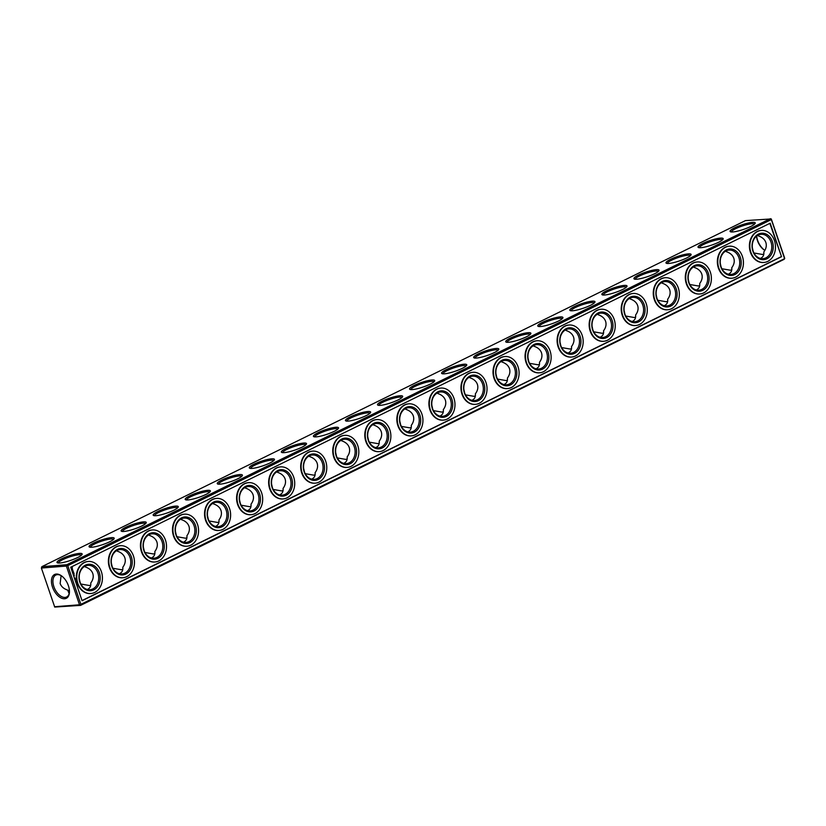 <?xml version="1.0" encoding="UTF-8"?>
<svg xmlns="http://www.w3.org/2000/svg" width="826" height="826" viewBox="0 0 826 826"><rect width="100%" height="100%" fill="white"/><g stroke="black" fill="none" stroke-linecap="round" stroke-linejoin="round"><path stroke-width="1.24" d="M41.393 568.04L41.837 566.688L745.413 220.625L771.267 218.931L784.607 257.96L784.163 259.312L80.587 605.375L54.733 607.069L41.393 568.04L66.39 566.068L66.823 564.716L770.4 218.663M69.363 589.929A12.225 9.747 -94.5 0 1 68.217 590.693M41.837 566.688L66.823 564.716M752.393 222.349A13.268 2.416 161.3 0 1 755.15 223.392A13.268 2.416 161.3 0 1 743.431 229.442A13.268 2.416 161.3 0 1 730.442 231.755A13.268 2.416 161.3 0 1 736.978 226.716A13.268 2.416 161.3 0 1 752.393 222.349M720.344 238.115A13.268 2.416 161.3 0 1 723.101 239.158A13.268 2.416 161.3 0 1 711.372 245.198A13.268 2.416 161.3 0 1 698.393 247.521A13.268 2.416 161.3 0 1 704.929 242.483A13.268 2.416 161.3 0 1 720.344 238.115M688.295 253.881A13.268 2.416 161.3 0 1 691.042 254.914A13.268 2.416 161.3 0 1 679.323 260.964A13.268 2.416 161.3 0 1 666.345 263.277A13.268 2.416 161.3 0 1 672.88 258.249A13.268 2.416 161.3 0 1 688.295 253.881M656.247 269.648A13.268 2.416 161.3 0 1 658.993 270.68A13.268 2.416 161.3 0 1 647.274 276.731A13.268 2.416 161.3 0 1 634.296 279.043A13.268 2.416 161.3 0 1 640.831 274.015A13.268 2.416 161.3 0 1 656.247 269.648M624.188 285.414A13.268 2.416 161.3 0 1 626.944 286.446A13.268 2.416 161.3 0 1 615.225 292.497A13.268 2.416 161.3 0 1 602.237 294.81A13.268 2.416 161.3 0 1 608.772 289.771A13.268 2.416 161.3 0 1 624.188 285.414M592.139 301.17A13.268 2.416 161.3 0 1 594.896 302.213A13.268 2.416 161.3 0 1 583.177 308.263A13.268 2.416 161.3 0 1 570.188 310.576A13.268 2.416 161.3 0 1 576.724 305.537A13.268 2.416 161.3 0 1 592.139 301.17M560.09 316.936A13.268 2.416 161.3 0 1 562.847 317.979A13.268 2.416 161.3 0 1 551.128 324.029A13.268 2.416 161.3 0 1 538.139 326.342A13.268 2.416 161.3 0 1 544.675 321.304A13.268 2.416 161.3 0 1 560.09 316.936M528.041 332.702A13.268 2.416 161.3 0 1 530.798 333.745A13.268 2.416 161.3 0 1 519.069 339.785A13.268 2.416 161.3 0 1 506.09 342.098A13.268 2.416 161.3 0 1 512.626 337.07A13.268 2.416 161.3 0 1 528.041 332.702M495.992 348.469A13.268 2.416 161.3 0 1 498.739 349.501A13.268 2.416 161.3 0 1 487.02 355.552A13.268 2.416 161.3 0 1 474.041 357.865A13.268 2.416 161.3 0 1 480.577 352.836A13.268 2.416 161.3 0 1 495.992 348.469M463.944 364.235A13.268 2.416 161.3 0 1 466.69 365.268A13.268 2.416 161.3 0 1 454.971 371.318A13.268 2.416 161.3 0 1 441.982 373.631A13.268 2.416 161.3 0 1 448.518 368.592A13.268 2.416 161.3 0 1 463.944 364.235M431.884 380.001A13.268 2.416 161.3 0 1 434.641 381.034A13.268 2.416 161.3 0 1 422.922 387.084A13.268 2.416 161.3 0 1 409.933 389.397A13.268 2.416 161.3 0 1 416.469 384.358A13.268 2.416 161.3 0 1 431.884 380.001M399.836 395.757A13.268 2.416 161.3 0 1 402.592 396.8A13.268 2.416 161.3 0 1 390.874 402.851A13.268 2.416 161.3 0 1 377.885 405.163A13.268 2.416 161.3 0 1 384.42 400.125A13.268 2.416 161.3 0 1 399.836 395.757M367.787 411.524A13.268 2.416 161.3 0 1 370.544 412.566A13.268 2.416 161.3 0 1 358.814 418.606A13.268 2.416 161.3 0 1 345.836 420.919A13.268 2.416 161.3 0 1 352.372 415.891A13.268 2.416 161.3 0 1 367.787 411.524M335.738 427.29A13.268 2.416 161.3 0 1 338.484 428.322A13.268 2.416 161.3 0 1 326.766 434.373A13.268 2.416 161.3 0 1 313.787 436.686A13.268 2.416 161.3 0 1 320.323 431.657A13.268 2.416 161.3 0 1 335.738 427.29M303.689 443.056A13.268 2.416 161.3 0 1 306.436 444.089A13.268 2.416 161.3 0 1 294.717 450.139A13.268 2.416 161.3 0 1 281.728 452.452A13.268 2.416 161.3 0 1 288.264 447.424A13.268 2.416 161.3 0 1 303.689 443.056M271.63 458.822A13.268 2.416 161.3 0 1 274.387 459.855A13.268 2.416 161.3 0 1 262.668 465.905A13.268 2.416 161.3 0 1 249.679 468.218A13.268 2.416 161.3 0 1 256.215 463.18A13.268 2.416 161.3 0 1 271.63 458.822M239.581 474.578A13.268 2.416 161.3 0 1 242.338 475.621A13.268 2.416 161.3 0 1 230.619 481.672A13.268 2.416 161.3 0 1 217.63 483.984A13.268 2.416 161.3 0 1 224.166 478.946A13.268 2.416 161.3 0 1 239.581 474.578M207.532 490.345A13.268 2.416 161.3 0 1 210.289 491.387A13.268 2.416 161.3 0 1 198.57 497.428A13.268 2.416 161.3 0 1 185.582 499.751A13.268 2.416 161.3 0 1 192.117 494.712A13.268 2.416 161.3 0 1 207.532 490.345M175.484 506.111A13.268 2.416 161.3 0 1 178.23 507.143A13.268 2.416 161.3 0 1 166.511 513.194A13.268 2.416 161.3 0 1 153.533 515.507A13.268 2.416 161.3 0 1 160.068 510.478A13.268 2.416 161.3 0 1 175.484 506.111M143.435 521.877A13.268 2.416 161.3 0 1 146.181 522.91A13.268 2.416 161.3 0 1 134.462 528.96A13.268 2.416 161.3 0 1 121.484 531.273A13.268 2.416 161.3 0 1 128.02 526.245A13.268 2.416 161.3 0 1 143.435 521.877M111.376 537.643A13.268 2.416 161.3 0 1 114.133 538.676A13.268 2.416 161.3 0 1 102.414 544.726A13.268 2.416 161.3 0 1 89.425 547.039A13.268 2.416 161.3 0 1 95.961 542.001A13.268 2.416 161.3 0 1 111.376 537.643M79.327 553.41A13.268 2.416 161.3 0 1 82.084 554.442A13.268 2.416 161.3 0 1 70.365 560.493A13.268 2.416 161.3 0 1 57.376 562.805A13.268 2.416 161.3 0 1 63.912 557.767A13.268 2.416 161.3 0 1 79.327 553.41M756.637 236.071A13.268 7.63 -116.2 0 0 764.546 250.175M54.495 606.749L79.492 604.777L80.587 605.375M79.492 604.777L66.39 566.068M64.624 598.767A13.268 7.63 -116.2 0 0 69.425 592.51A13.268 7.63 -116.2 0 0 61.083 575.567A13.268 7.63 -116.2 0 0 51.625 583.631A13.268 7.63 -116.2 0 0 64.624 598.767M79.275 578.696L80.05 582.123M61.124 575.629L60.143 583.517C61.269 586.615 63.778 588.814 67.649 590.105L69.446 591.22M111.334 562.929L112.099 566.357M143.383 547.163L144.147 550.601M175.432 531.397L176.196 534.835M207.481 515.63L208.255 519.069M239.53 499.875L240.304 503.302M271.589 484.108L272.353 487.536M303.638 468.342L304.402 471.78M335.686 452.576L336.45 456.014M367.735 436.809L368.51 440.248M399.784 421.053L400.558 424.481M431.833 405.287L432.607 408.715M463.892 389.521L464.656 392.959M495.941 373.755L496.705 377.193M527.99 357.988L528.754 361.427M560.038 342.222L560.813 345.66M592.087 326.466L592.861 329.894M624.146 310.7L624.91 314.128M656.195 294.934L656.959 298.372M688.244 279.167L689.008 282.606M720.293 263.401L721.067 266.839M752.341 247.645L753.116 251.073M80.349 605.055L80.886 604.353L67.784 565.645L771.36 219.582L771.267 218.931M67.784 565.645L66.927 565.366M731.382 231.961A12.225 2.23 161.3 0 1 738.95 227.233A12.225 2.23 161.3 0 1 751.959 223.712A12.225 2.23 161.3 0 1 754.52 224.125M699.333 247.728A12.225 2.23 161.3 0 1 706.901 242.999A12.225 2.23 161.3 0 1 719.9 239.468A12.225 2.23 161.3 0 1 722.471 239.891M667.284 263.484A12.225 2.23 161.3 0 1 674.842 258.765A12.225 2.23 161.3 0 1 687.851 255.234A12.225 2.23 161.3 0 1 690.422 255.657M635.235 279.25A12.225 2.23 161.3 0 1 642.793 274.531A12.225 2.23 161.3 0 1 655.803 271A12.225 2.23 161.3 0 1 658.374 271.424M603.187 295.016A12.225 2.23 161.3 0 1 610.744 290.287A12.225 2.23 161.3 0 1 623.754 286.767A12.225 2.23 161.3 0 1 626.325 287.18M571.127 310.782A12.225 2.23 161.3 0 1 578.696 306.054A12.225 2.23 161.3 0 1 591.705 302.533A12.225 2.23 161.3 0 1 594.276 302.946M539.079 326.549A12.225 2.23 161.3 0 1 546.647 321.82A12.225 2.23 161.3 0 1 559.656 318.289A12.225 2.23 161.3 0 1 562.217 318.712M507.03 342.305A12.225 2.23 161.3 0 1 514.598 337.586A12.225 2.23 161.3 0 1 527.597 334.055A12.225 2.23 161.3 0 1 530.168 334.478M474.981 358.071A12.225 2.23 161.3 0 1 482.539 353.352A12.225 2.23 161.3 0 1 495.548 349.821A12.225 2.23 161.3 0 1 498.119 350.245M442.932 373.837A12.225 2.23 161.3 0 1 450.49 369.108A12.225 2.23 161.3 0 1 463.5 365.588A12.225 2.23 161.3 0 1 466.07 366.001M410.873 389.604A12.225 2.23 161.3 0 1 418.441 384.875A12.225 2.23 161.3 0 1 431.451 381.354A12.225 2.23 161.3 0 1 434.022 381.767M378.824 405.37A12.225 2.23 161.3 0 1 386.392 400.641A12.225 2.23 161.3 0 1 399.402 397.12A12.225 2.23 161.3 0 1 401.963 397.533M346.775 421.126A12.225 2.23 161.3 0 1 354.344 416.407A12.225 2.23 161.3 0 1 367.343 412.876A12.225 2.23 161.3 0 1 369.914 413.299M314.727 436.892A12.225 2.23 161.3 0 1 322.285 432.174A12.225 2.23 161.3 0 1 335.294 428.642A12.225 2.23 161.3 0 1 337.865 429.066M282.678 452.658A12.225 2.23 161.3 0 1 290.236 447.94A12.225 2.23 161.3 0 1 303.245 444.409A12.225 2.23 161.3 0 1 305.816 444.822M250.629 468.425A12.225 2.23 161.3 0 1 258.187 463.696A12.225 2.23 161.3 0 1 271.196 460.175A12.225 2.23 161.3 0 1 273.767 460.588M218.57 484.191A12.225 2.23 161.3 0 1 226.138 479.462A12.225 2.23 161.3 0 1 239.148 475.941A12.225 2.23 161.3 0 1 241.719 476.354M186.521 499.957A12.225 2.23 161.3 0 1 194.089 495.228A12.225 2.23 161.3 0 1 207.099 491.697A12.225 2.23 161.3 0 1 209.659 492.12M154.472 515.713A12.225 2.23 161.3 0 1 162.03 510.995A12.225 2.23 161.3 0 1 175.04 507.463A12.225 2.23 161.3 0 1 177.611 507.887M122.424 531.479A12.225 2.23 161.3 0 1 129.981 526.761A12.225 2.23 161.3 0 1 142.991 523.23A12.225 2.23 161.3 0 1 145.562 523.653M90.375 547.246A12.225 2.23 161.3 0 1 97.933 542.517A12.225 2.23 161.3 0 1 110.942 538.996A12.225 2.23 161.3 0 1 113.513 539.409M58.316 563.012A12.225 2.23 161.3 0 1 65.884 558.283A12.225 2.23 161.3 0 1 78.893 554.762A12.225 2.23 161.3 0 1 81.464 555.175M80.886 604.353L784.7 258.61M784.463 258.29L771.36 219.582M756.523 236.164A12.225 7.031 -116.2 0 0 764.195 249.958A12.225 7.031 -116.2 0 0 764.876 250.371M61.454 575.825A12.225 7.031 -116.2 0 0 55.817 575.061A12.225 7.031 -116.2 0 0 54.34 587.885A12.225 7.031 -116.2 0 0 65.068 597.415A12.225 7.031 -116.2 0 0 66.607 597.002A12.225 7.031 -116.2 0 0 69.446 592.066M80.886 584.034L89.291 585.5L90.767 585.107M87.308 589.496L87.67 589.33C90.086 588.071 91.108 585.975 90.736 583.042C93.09 579.852 93.772 576.682 92.791 573.533C91.665 570.436 89.156 568.236 85.284 566.946L84.727 566.357M67.649 590.105L69.157 593.584M112.935 568.267L121.35 569.733L122.816 569.341M119.367 573.729C122.021 572.521 123.167 570.363 122.785 567.276C125.139 564.086 125.831 560.916 124.84 557.767C123.714 554.669 121.216 552.47 117.333 551.179L116.776 550.601M144.984 552.501L153.399 553.967L154.865 553.575M151.416 557.963C154.08 556.755 155.216 554.607 154.834 551.52C157.188 548.319 157.88 545.15 156.899 542.001C155.763 538.903 153.264 536.704 149.392 535.413L148.825 534.835M177.032 536.735L185.447 538.201L186.913 537.819M183.465 542.197C186.129 540.989 187.265 538.841 186.893 535.754C189.247 532.553 189.928 529.383 188.947 526.245C187.812 523.137 185.313 520.948 181.441 519.657L180.873 519.069M209.081 520.979L217.496 522.435L218.962 522.053M215.514 526.441C218.178 525.222 219.313 523.075 218.942 519.988C221.296 516.787 221.977 513.617 220.996 510.478C219.861 507.37 217.362 505.182 213.49 503.891L212.922 503.302M241.13 505.213L249.545 506.679L251.011 506.286M247.563 510.675C250.226 509.456 251.372 507.309 250.99 504.221C253.345 501.031 254.026 497.861 253.045 494.712C251.92 491.615 249.411 489.415 245.539 488.125L244.981 487.536M273.189 489.446L281.604 490.912L283.07 490.52M279.622 494.908C282.275 493.7 283.421 491.542 283.039 488.455C285.393 485.265 286.085 482.095 285.094 478.946C283.968 475.848 281.47 473.649 277.588 472.358L277.03 471.77M305.238 473.68L313.653 475.146L315.119 474.754M311.67 479.142C314.334 477.934 315.47 475.786 315.088 472.699C317.442 469.498 318.134 466.329 317.143 463.18C316.017 460.082 313.519 457.883 309.636 456.592L309.079 456.014M337.287 457.914L345.702 459.38L347.168 458.988M343.719 463.376C346.383 462.168 347.519 460.02 347.137 456.933C349.501 453.732 350.183 450.562 349.202 447.413C348.066 444.316 345.567 442.127 341.696 440.826L341.128 440.248M369.336 442.158L377.75 443.614L379.217 443.232M375.768 447.62C378.432 446.401 379.568 444.254 379.196 441.167C381.55 437.966 382.231 434.796 381.251 431.657C380.115 428.549 377.616 426.361 373.744 425.07L373.176 424.481M401.384 426.392L409.799 427.847L411.265 427.465M407.817 431.853C410.481 430.635 411.627 428.488 411.245 425.4C413.599 422.21 414.28 419.03 413.299 415.891C412.174 412.793 409.665 410.594 405.793 409.304L405.225 408.715M433.444 410.625L441.848 412.091L443.325 411.699M439.876 416.087C442.529 414.879 443.676 412.721 443.294 409.634C445.648 406.444 446.339 403.274 445.348 400.125C444.223 397.027 441.714 394.828 437.842 393.537L437.284 392.949M465.492 394.859L473.907 396.325L475.373 395.933M471.925 400.321C474.578 399.113 475.724 396.965 475.342 393.868C477.696 390.677 478.388 387.508 477.397 384.358C476.272 381.261 473.773 379.062 469.891 377.771L469.333 377.193M497.541 379.093L505.956 380.559L507.422 380.166M503.974 384.555C506.637 383.347 507.773 381.199 507.391 378.112C509.745 374.911 510.437 371.741 509.456 368.592C508.32 365.495 505.822 363.295 501.95 362.005L501.382 361.427M529.59 363.326L538.005 364.793L539.471 364.411M536.022 368.799C538.686 367.58 539.822 365.433 539.45 362.346C541.804 359.145 542.486 355.975 541.505 352.836C540.369 349.728 537.871 347.54 533.999 346.249L533.431 345.66M561.639 347.57L570.054 349.026L571.52 348.644M568.071 353.032C570.735 351.814 571.881 349.666 571.499 346.579C573.853 343.379 574.535 340.209 573.554 337.07C572.428 333.962 569.919 331.773 566.047 330.483L565.48 329.894M593.698 331.804L602.102 333.27L603.579 332.878M600.12 337.266C602.784 336.058 603.93 333.9 603.548 330.813C605.902 327.623 606.583 324.453 605.603 321.304C604.477 318.206 601.968 316.007 598.096 314.716L597.539 314.128M625.747 316.038L634.162 317.504L635.628 317.112M632.179 321.5C634.833 320.292 635.979 318.134 635.597 315.047C637.951 311.856 638.643 308.687 637.651 305.537C636.526 302.44 634.027 300.241 630.145 298.95L629.588 298.372M657.795 300.272L666.21 301.738L667.676 301.345M664.228 305.734C666.892 304.526 668.028 302.378 667.645 299.291C670 296.09 670.691 292.92 669.7 289.771C668.575 286.674 666.076 284.474 662.194 283.184L661.636 282.606M689.844 284.505L698.259 285.972L699.725 285.59M696.277 289.967C698.941 288.759 700.076 286.612 699.694 283.524C702.059 280.324 702.74 277.154 701.759 274.015C700.624 270.907 698.125 268.718 694.253 267.428L693.685 266.839M721.893 268.749L730.308 270.205L731.774 269.823M728.325 274.211C730.989 272.993 732.125 270.845 731.753 267.758C734.107 264.557 734.789 261.388 733.808 258.249C732.672 255.141 730.174 252.952 726.302 251.662L725.734 251.073M760.374 258.445C763.038 257.227 764.184 255.079 763.802 251.992C766.156 248.802 766.838 245.621 765.857 242.483C764.731 239.385 762.222 237.186 758.351 235.895L757.783 235.307M753.942 252.983L762.357 254.449L763.823 254.057M781.53 256.7L770.193 223.196L70.716 567.235L82.063 600.739L781.53 256.7L769.822 223.381M129.992 557.364A12.225 9.747 -94.5 0 1 121.969 573.967A12.225 9.747 -94.5 0 1 111.293 562.547A12.225 9.747 -94.5 0 1 120.059 549.589A12.225 9.747 -94.5 0 1 129.992 557.364M97.933 573.13A12.225 9.747 -94.5 0 1 89.92 589.723A12.225 9.747 -94.5 0 1 79.244 578.303A12.225 9.747 -94.5 0 1 88 565.356A12.225 9.747 -94.5 0 1 97.933 573.13M162.041 541.598A12.225 9.747 -94.5 0 1 154.028 558.2A12.225 9.747 -94.5 0 1 143.342 546.781A12.225 9.747 -94.5 0 1 152.108 533.823A12.225 9.747 -94.5 0 1 162.041 541.598M194.089 525.832A12.225 9.747 -94.5 0 1 186.077 542.434A12.225 9.747 -94.5 0 1 175.401 531.015A12.225 9.747 -94.5 0 1 184.157 518.067A12.225 9.747 -94.5 0 1 194.089 525.832M226.138 510.065A12.225 9.747 -94.5 0 1 218.126 526.668A12.225 9.747 -94.5 0 1 207.45 515.248A12.225 9.747 -94.5 0 1 216.206 502.301A12.225 9.747 -94.5 0 1 226.138 510.065M258.187 494.309A12.225 9.747 -94.5 0 1 250.175 510.902A12.225 9.747 -94.5 0 1 239.499 499.482A12.225 9.747 -94.5 0 1 248.254 486.535A12.225 9.747 -94.5 0 1 258.187 494.309M290.246 478.543A12.225 9.747 -94.5 0 1 282.224 495.146A12.225 9.747 -94.5 0 1 271.548 483.716A12.225 9.747 -94.5 0 1 280.313 470.768A12.225 9.747 -94.5 0 1 290.246 478.543M322.295 462.777A12.225 9.747 -94.5 0 1 314.283 479.379A12.225 9.747 -94.5 0 1 303.596 467.96A12.225 9.747 -94.5 0 1 312.362 455.002A12.225 9.747 -94.5 0 1 322.295 462.777M354.344 447.011A12.225 9.747 -94.5 0 1 346.331 463.613A12.225 9.747 -94.5 0 1 335.645 452.194A12.225 9.747 -94.5 0 1 344.411 439.246A12.225 9.747 -94.5 0 1 354.344 447.011M386.392 431.244A12.225 9.747 -94.5 0 1 378.38 447.847A12.225 9.747 -94.5 0 1 367.704 436.427A12.225 9.747 -94.5 0 1 376.46 423.48A12.225 9.747 -94.5 0 1 386.392 431.244M418.441 415.488A12.225 9.747 -94.5 0 1 410.429 432.081A12.225 9.747 -94.5 0 1 399.753 420.661A12.225 9.747 -94.5 0 1 408.509 407.714A12.225 9.747 -94.5 0 1 418.441 415.488M450.5 399.722A12.225 9.747 -94.5 0 1 442.478 416.325A12.225 9.747 -94.5 0 1 431.802 404.895A12.225 9.747 -94.5 0 1 440.557 391.947A12.225 9.747 -94.5 0 1 450.5 399.722M482.549 383.956A12.225 9.747 -94.5 0 1 474.527 400.558A12.225 9.747 -94.5 0 1 463.851 389.139A12.225 9.747 -94.5 0 1 472.617 376.181A12.225 9.747 -94.5 0 1 482.549 383.956M514.598 368.19A12.225 9.747 -94.5 0 1 506.586 384.792A12.225 9.747 -94.5 0 1 495.899 373.373A12.225 9.747 -94.5 0 1 504.665 360.415A12.225 9.747 -94.5 0 1 514.598 368.19M546.647 352.423A12.225 9.747 -94.5 0 1 538.635 369.026A12.225 9.747 -94.5 0 1 527.959 357.606A12.225 9.747 -94.5 0 1 536.714 344.659A12.225 9.747 -94.5 0 1 546.647 352.423M578.696 336.667A12.225 9.747 -94.5 0 1 570.683 353.26A12.225 9.747 -94.5 0 1 560.007 341.84A12.225 9.747 -94.5 0 1 568.763 328.893A12.225 9.747 -94.5 0 1 578.696 336.667M610.744 320.901A12.225 9.747 -94.5 0 1 602.732 337.493A12.225 9.747 -94.5 0 1 592.056 326.074A12.225 9.747 -94.5 0 1 600.812 313.126A12.225 9.747 -94.5 0 1 610.744 320.901M642.804 305.135A12.225 9.747 -94.5 0 1 634.781 321.737A12.225 9.747 -94.5 0 1 624.105 310.318A12.225 9.747 -94.5 0 1 632.871 297.36A12.225 9.747 -94.5 0 1 642.804 305.135M674.852 289.368A12.225 9.747 -94.5 0 1 666.84 305.971A12.225 9.747 -94.5 0 1 656.154 294.552A12.225 9.747 -94.5 0 1 664.92 281.594A12.225 9.747 -94.5 0 1 674.852 289.368M706.901 273.602A12.225 9.747 -94.5 0 1 698.889 290.205A12.225 9.747 -94.5 0 1 688.213 278.785A12.225 9.747 -94.5 0 1 696.968 265.838A12.225 9.747 -94.5 0 1 706.901 273.602M738.95 257.836A12.225 9.747 -94.5 0 1 730.938 274.438A12.225 9.747 -94.5 0 1 720.262 263.019A12.225 9.747 -94.5 0 1 729.017 250.071A12.225 9.747 -94.5 0 1 738.95 257.836M770.999 242.08A12.225 9.747 -94.5 0 1 762.987 258.672A12.225 9.747 -94.5 0 1 752.31 247.253A12.225 9.747 -94.5 0 1 761.066 234.305A12.225 9.747 -94.5 0 1 770.999 242.08M131.386 556.93A13.268 10.583 -94.5 0 1 120.4 574.824A13.268 10.583 -94.5 0 1 113.152 553.42A13.268 10.583 -94.5 0 1 131.386 556.93M99.337 572.697A13.268 10.583 -94.5 0 1 88.341 590.59A13.268 10.583 -94.5 0 1 81.103 569.186A13.268 10.583 -94.5 0 1 99.337 572.697M163.434 541.175A13.268 10.583 -94.5 0 1 152.449 559.068A13.268 10.583 -94.5 0 1 145.2 537.654A13.268 10.583 -94.5 0 1 163.434 541.175M195.494 525.408A13.268 10.583 -94.5 0 1 184.497 543.302A13.268 10.583 -94.5 0 1 177.249 521.887A13.268 10.583 -94.5 0 1 195.494 525.408M227.542 509.642A13.268 10.583 -94.5 0 1 216.546 527.535A13.268 10.583 -94.5 0 1 209.298 506.131A13.268 10.583 -94.5 0 1 227.542 509.642M259.591 493.876A13.268 10.583 -94.5 0 1 248.595 511.769A13.268 10.583 -94.5 0 1 241.357 490.365A13.268 10.583 -94.5 0 1 259.591 493.876M291.64 478.109A13.268 10.583 -94.5 0 1 280.654 496.003A13.268 10.583 -94.5 0 1 273.406 474.599A13.268 10.583 -94.5 0 1 291.64 478.109M323.689 462.353A13.268 10.583 -94.5 0 1 312.703 480.247A13.268 10.583 -94.5 0 1 305.455 458.833A13.268 10.583 -94.5 0 1 323.689 462.353M355.748 446.587A13.268 10.583 -94.5 0 1 344.752 464.48A13.268 10.583 -94.5 0 1 337.504 443.066A13.268 10.583 -94.5 0 1 355.748 446.587M387.797 430.821A13.268 10.583 -94.5 0 1 376.801 448.714A13.268 10.583 -94.5 0 1 369.552 427.31A13.268 10.583 -94.5 0 1 387.797 430.821M419.845 415.055A13.268 10.583 -94.5 0 1 408.849 432.948A13.268 10.583 -94.5 0 1 401.601 411.544A13.268 10.583 -94.5 0 1 419.845 415.055M451.894 399.288A13.268 10.583 -94.5 0 1 440.898 417.182A13.268 10.583 -94.5 0 1 433.66 395.778A13.268 10.583 -94.5 0 1 451.894 399.288M483.943 383.532A13.268 10.583 -94.5 0 1 472.957 401.415A13.268 10.583 -94.5 0 1 465.709 380.012A13.268 10.583 -94.5 0 1 483.943 383.532M515.992 367.766A13.268 10.583 -94.5 0 1 505.006 385.659A13.268 10.583 -94.5 0 1 497.758 364.245A13.268 10.583 -94.5 0 1 515.992 367.766M548.051 352A13.268 10.583 -94.5 0 1 537.055 369.893A13.268 10.583 -94.5 0 1 529.807 348.479A13.268 10.583 -94.5 0 1 548.051 352M580.1 336.234A13.268 10.583 -94.5 0 1 569.104 354.127A13.268 10.583 -94.5 0 1 561.856 332.723A13.268 10.583 -94.5 0 1 580.1 336.234M612.149 320.467A13.268 10.583 -94.5 0 1 601.152 338.361A13.268 10.583 -94.5 0 1 593.915 316.957A13.268 10.583 -94.5 0 1 612.149 320.467M644.197 304.701A13.268 10.583 -94.5 0 1 633.212 322.594A13.268 10.583 -94.5 0 1 625.963 301.191A13.268 10.583 -94.5 0 1 644.197 304.701M676.246 288.945A13.268 10.583 -94.5 0 1 665.26 306.838A13.268 10.583 -94.5 0 1 658.012 285.424A13.268 10.583 -94.5 0 1 676.246 288.945M708.305 273.179A13.268 10.583 -94.5 0 1 697.309 291.072A13.268 10.583 -94.5 0 1 690.061 269.658A13.268 10.583 -94.5 0 1 708.305 273.179M740.354 257.413A13.268 10.583 -94.5 0 1 729.358 275.306A13.268 10.583 -94.5 0 1 722.11 253.902A13.268 10.583 -94.5 0 1 740.354 257.413M772.403 241.646A13.268 10.583 -94.5 0 1 761.407 259.54A13.268 10.583 -94.5 0 1 754.159 238.136A13.268 10.583 -94.5 0 1 772.403 241.646M133.44 555.929A16.066 12.813 85.5 0 0 120.379 545.707A16.066 12.813 85.5 0 0 108.867 562.733A16.066 12.813 85.5 0 0 122.909 577.746A16.066 12.813 85.5 0 0 133.44 555.929M101.391 571.695A16.066 12.813 85.5 0 0 88.33 561.473A16.066 12.813 85.5 0 0 76.818 578.499A16.066 12.813 85.5 0 0 90.85 593.512A16.066 12.813 85.5 0 0 101.391 571.695M165.489 540.163A16.066 12.813 85.5 0 0 152.438 529.951A16.066 12.813 85.5 0 0 140.926 546.967A16.066 12.813 85.5 0 0 154.958 561.979A16.066 12.813 85.5 0 0 165.489 540.163M197.538 524.396A16.066 12.813 85.5 0 0 184.487 514.185A16.066 12.813 85.5 0 0 172.975 531.201A16.066 12.813 85.5 0 0 187.006 546.213A16.066 12.813 85.5 0 0 197.538 524.396M229.587 508.63A16.066 12.813 85.5 0 0 216.536 498.419A16.066 12.813 85.5 0 0 205.024 515.445A16.066 12.813 85.5 0 0 219.055 530.447A16.066 12.813 85.5 0 0 229.587 508.63M261.646 492.874A16.066 12.813 85.5 0 0 248.585 482.652A16.066 12.813 85.5 0 0 237.072 499.678A16.066 12.813 85.5 0 0 251.104 514.691A16.066 12.813 85.5 0 0 261.646 492.874M293.695 477.108A16.066 12.813 85.5 0 0 280.634 466.886A16.066 12.813 85.5 0 0 269.121 483.912A16.066 12.813 85.5 0 0 283.163 498.925A16.066 12.813 85.5 0 0 293.695 477.108M325.743 461.342A16.066 12.813 85.5 0 0 312.693 451.13A16.066 12.813 85.5 0 0 301.17 468.146A16.066 12.813 85.5 0 0 315.212 483.158A16.066 12.813 85.5 0 0 325.743 461.342M357.792 445.575A16.066 12.813 85.5 0 0 344.741 435.364A16.066 12.813 85.5 0 0 333.229 452.38A16.066 12.813 85.5 0 0 347.261 467.392A16.066 12.813 85.5 0 0 357.792 445.575M389.841 429.809A16.066 12.813 85.5 0 0 376.79 419.598A16.066 12.813 85.5 0 0 365.278 436.624A16.066 12.813 85.5 0 0 379.31 451.626A16.066 12.813 85.5 0 0 389.841 429.809M421.9 414.043A16.066 12.813 85.5 0 0 408.839 403.831A16.066 12.813 85.5 0 0 397.327 420.857A16.066 12.813 85.5 0 0 411.358 435.86A16.066 12.813 85.5 0 0 421.9 414.043M453.949 398.287A16.066 12.813 85.5 0 0 440.888 388.065A16.066 12.813 85.5 0 0 429.375 405.091A16.066 12.813 85.5 0 0 443.417 420.104A16.066 12.813 85.5 0 0 453.949 398.287M485.998 382.521A16.066 12.813 85.5 0 0 472.937 372.309A16.066 12.813 85.5 0 0 461.424 389.325A16.066 12.813 85.5 0 0 475.466 404.337A16.066 12.813 85.5 0 0 485.998 382.521M518.047 366.754A16.066 12.813 85.5 0 0 504.996 356.543A16.066 12.813 85.5 0 0 493.483 373.558A16.066 12.813 85.5 0 0 507.515 388.571A16.066 12.813 85.5 0 0 518.047 366.754M550.095 350.988A16.066 12.813 85.5 0 0 537.045 340.777A16.066 12.813 85.5 0 0 525.532 357.792A16.066 12.813 85.5 0 0 539.564 372.805A16.066 12.813 85.5 0 0 550.095 350.988M582.144 335.222A16.066 12.813 85.5 0 0 569.093 325.01A16.066 12.813 85.5 0 0 557.581 342.036A16.066 12.813 85.5 0 0 571.613 357.038A16.066 12.813 85.5 0 0 582.144 335.222M614.203 319.466A16.066 12.813 85.5 0 0 601.142 309.244A16.066 12.813 85.5 0 0 589.63 326.27A16.066 12.813 85.5 0 0 603.661 341.283A16.066 12.813 85.5 0 0 614.203 319.466M646.252 303.7A16.066 12.813 85.5 0 0 633.191 293.478A16.066 12.813 85.5 0 0 621.679 310.504A16.066 12.813 85.5 0 0 635.721 325.516A16.066 12.813 85.5 0 0 646.252 303.7M678.301 287.933A16.066 12.813 85.5 0 0 665.25 277.722A16.066 12.813 85.5 0 0 653.738 294.737A16.066 12.813 85.5 0 0 667.769 309.75A16.066 12.813 85.5 0 0 678.301 287.933M710.35 272.167A16.066 12.813 85.5 0 0 697.299 261.956A16.066 12.813 85.5 0 0 685.787 278.971A16.066 12.813 85.5 0 0 699.818 293.984A16.066 12.813 85.5 0 0 710.35 272.167M742.398 256.401A16.066 12.813 85.5 0 0 729.348 246.189A16.066 12.813 85.5 0 0 717.835 263.215A16.066 12.813 85.5 0 0 731.867 278.217A16.066 12.813 85.5 0 0 742.398 256.401M774.458 240.645A16.066 12.813 85.5 0 0 761.396 230.423A16.066 12.813 85.5 0 0 749.884 247.449A16.066 12.813 85.5 0 0 763.916 262.462A16.066 12.813 85.5 0 0 774.458 240.645M88.124 561.494A16.066 12.813 85.5 0 0 87.917 561.504A16.066 12.813 85.5 0 0 76.395 578.53A16.066 12.813 85.5 0 0 90.437 593.543A16.066 12.813 85.5 0 0 90.643 593.522M120.173 545.728A16.066 12.813 85.5 0 0 119.966 545.749A16.066 12.813 85.5 0 0 108.454 562.764A16.066 12.813 85.5 0 0 122.485 577.777A16.066 12.813 85.5 0 0 122.692 577.756M152.221 529.962A16.066 12.813 85.5 0 0 152.015 529.982A16.066 12.813 85.5 0 0 140.503 546.998A16.066 12.813 85.5 0 0 154.534 562.01A16.066 12.813 85.5 0 0 154.741 561.99M184.27 514.206A16.066 12.813 85.5 0 0 184.064 514.216A16.066 12.813 85.5 0 0 172.551 531.242A16.066 12.813 85.5 0 0 186.583 546.244A16.066 12.813 85.5 0 0 186.8 546.234M216.329 498.439A16.066 12.813 85.5 0 0 216.113 498.45A16.066 12.813 85.5 0 0 204.6 515.476A16.066 12.813 85.5 0 0 218.642 530.488A16.066 12.813 85.5 0 0 218.849 530.468M248.378 482.673A16.066 12.813 85.5 0 0 248.161 482.683A16.066 12.813 85.5 0 0 236.649 499.709A16.066 12.813 85.5 0 0 250.691 514.722A16.066 12.813 85.5 0 0 250.897 514.701M280.427 466.907A16.066 12.813 85.5 0 0 280.22 466.927A16.066 12.813 85.5 0 0 268.708 483.943A16.066 12.813 85.5 0 0 282.74 498.956A16.066 12.813 85.5 0 0 282.946 498.935M312.476 451.141A16.066 12.813 85.5 0 0 312.269 451.161A16.066 12.813 85.5 0 0 300.757 468.177A16.066 12.813 85.5 0 0 314.789 483.189A16.066 12.813 85.5 0 0 314.995 483.169M344.525 435.385A16.066 12.813 85.5 0 0 344.318 435.395A16.066 12.813 85.5 0 0 332.806 452.421A16.066 12.813 85.5 0 0 346.837 467.423A16.066 12.813 85.5 0 0 347.054 467.402M376.584 419.618A16.066 12.813 85.5 0 0 376.367 419.629A16.066 12.813 85.5 0 0 364.855 436.655A16.066 12.813 85.5 0 0 378.886 451.657A16.066 12.813 85.5 0 0 379.103 451.646M408.633 403.852A16.066 12.813 85.5 0 0 408.416 403.862A16.066 12.813 85.5 0 0 396.903 420.888A16.066 12.813 85.5 0 0 410.945 435.901A16.066 12.813 85.5 0 0 411.152 435.88M440.681 388.086A16.066 12.813 85.5 0 0 440.475 388.106A16.066 12.813 85.5 0 0 428.962 405.122A16.066 12.813 85.5 0 0 442.994 420.135A16.066 12.813 85.5 0 0 443.201 420.114M472.73 372.32A16.066 12.813 85.5 0 0 472.524 372.34A16.066 12.813 85.5 0 0 461.011 389.356A16.066 12.813 85.5 0 0 475.043 404.368A16.066 12.813 85.5 0 0 475.249 404.348M504.779 356.564A16.066 12.813 85.5 0 0 504.572 356.574A16.066 12.813 85.5 0 0 493.06 373.589A16.066 12.813 85.5 0 0 507.092 388.602A16.066 12.813 85.5 0 0 507.309 388.581M536.828 340.797A16.066 12.813 85.5 0 0 536.621 340.808A16.066 12.813 85.5 0 0 525.109 357.834A16.066 12.813 85.5 0 0 539.141 372.836A16.066 12.813 85.5 0 0 539.357 372.825M568.887 325.031A16.066 12.813 85.5 0 0 568.67 325.041A16.066 12.813 85.5 0 0 557.158 342.067A16.066 12.813 85.5 0 0 571.2 357.08A16.066 12.813 85.5 0 0 571.406 357.059M600.936 309.265A16.066 12.813 85.5 0 0 600.729 309.275A16.066 12.813 85.5 0 0 589.206 326.301A16.066 12.813 85.5 0 0 603.248 341.314A16.066 12.813 85.5 0 0 603.455 341.293M632.984 293.498A16.066 12.813 85.5 0 0 632.778 293.519A16.066 12.813 85.5 0 0 621.266 310.535A16.066 12.813 85.5 0 0 635.297 325.547A16.066 12.813 85.5 0 0 635.504 325.527M665.033 277.732A16.066 12.813 85.5 0 0 664.827 277.753A16.066 12.813 85.5 0 0 653.314 294.768A16.066 12.813 85.5 0 0 667.346 309.781A16.066 12.813 85.5 0 0 667.553 309.76M697.082 261.976A16.066 12.813 85.5 0 0 696.876 261.987A16.066 12.813 85.5 0 0 685.363 279.012A16.066 12.813 85.5 0 0 699.395 294.015A16.066 12.813 85.5 0 0 699.612 294.004M729.141 246.21A16.066 12.813 85.5 0 0 728.924 246.22A16.066 12.813 85.5 0 0 717.412 263.246A16.066 12.813 85.5 0 0 731.444 278.259A16.066 12.813 85.5 0 0 731.66 278.238M761.19 230.444A16.066 12.813 85.5 0 0 760.973 230.454A16.066 12.813 85.5 0 0 749.461 247.48A16.066 12.813 85.5 0 0 763.503 262.492A16.066 12.813 85.5 0 0 763.709 262.472M82.011 600.585L781.117 256.731M72.234 567.462L71.47 567.235L71.046 568.051L71.769 568.908L72.42 567.875L71.614 567.194M73.504 572.119L72.843 572.501L73.524 572.222L72.616 571.798L73.132 571.582M72.987 572.015L73.246 571.416L72.657 571.819M72.688 569.888L72.161 570.498L72.936 570.508L72.688 569.888M72.399 569.104L72.11 570.012L72.399 569.104M74.175 574.008L73.948 573.492L73.297 573.863L74.082 574.018M73.813 572.945L73.586 572.428L72.936 572.8L73.721 572.955M74.361 575.639L74.01 576.207L74.237 575.639M73.896 573.203L73.215 573.481L73.875 573.275M74.588 577.993L75.114 578.19L74.588 577.993M73.813 575.237L73.989 574.689L73.813 575.237M74.99 579.181L75.507 579.346L74.99 579.181M71.635 568.484L71.738 567.617L71.635 568.484M73.297 571.499L72.884 572.015M72.853 572.511L73.411 572.232M72.172 570.498L72.75 570.147M73.204 573.554L73.772 573.285"/></g></svg>

